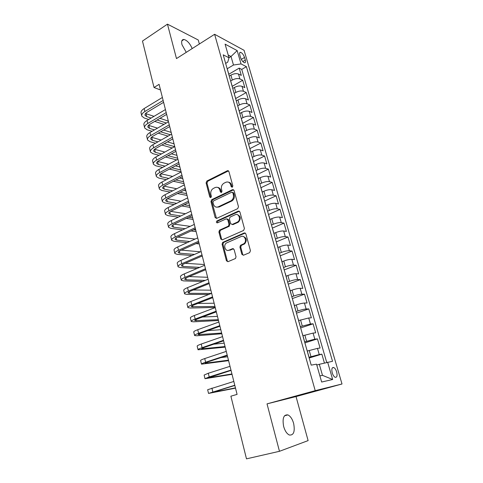 <?xml version="1.0" encoding="UTF-8"?>
<svg xmlns="http://www.w3.org/2000/svg" width="483" height="483" viewBox="0 0 483 483"><rect width="100%" height="100%" fill="white"/><g stroke="black" fill="none" stroke-linecap="round" stroke-linejoin="round"><path stroke-width="0.72" d="M232.263 187.259L232.83 185.907L228.906 171.495L227.378 170.728L206.869 181.028L206.102 182.912L209.797 197.082L210.866 197.625L211.379 196.315L210.896 194.474C210.431 191.805 211.24 189.795 213.329 188.442L215.092 187.573C217.368 186.74 218.968 187.579 219.892 190.091L220.381 191.944L221.474 192.488L221.993 191.165L221.498 189.306C221.021 186.619 221.842 184.584 223.967 183.202L225.772 182.314C228.097 181.469 229.727 182.302 230.675 184.832L231.182 186.704L232.263 187.259M293.622 423.356C292.306 418.918 290.398 416.105 287.904 414.909C283.63 414.45 282.211 418.314 283.66 426.513C284.964 430.957 286.86 433.794 289.347 435.02C293.712 435.431 295.137 431.542 293.622 423.356M192.186 48.572C189.946 43.44 187.205 40.403 183.957 39.467C181.843 39.437 181.185 41.188 181.982 44.708L186.257 52.351M336.663 371.934C335.926 369.628 334.954 368.155 333.747 367.515C331.906 367.255 331.404 369.042 332.238 372.87C332.968 375.188 333.94 376.668 335.148 377.308C337.001 377.555 337.508 375.768 336.663 371.934M241.856 254.312L243.45 255.241L249.614 252.669L250.448 250.719L245.859 233.838L244.259 232.945L222.681 242.406L222.089 244.193L226.418 260.772L227.964 261.695L235.493 258.508L236.024 256.751L234.116 249.578L232.552 248.667L228.978 250.2C225.356 251.951 222.971 245.231 226.406 243.015L241.083 236.549C244.718 234.738 247.29 241.361 243.849 243.734L240.486 245.322L239.924 247.103L241.856 254.312L242.708 254.39L243.366 255.272M279.464 451.303L308.112 440.605L296.037 396.561L267.027 403.873L279.464 451.303L246.487 458.85L230.886 396.187L237.081 394.388L159.088 84.344L154.029 87.495L160.513 89.989M267.027 403.873L315.218 390.662L214.615 34.287L244.078 50.317L342.006 383.991L315.218 390.662M199.358 44.001L198.265 40.004L167.456 24.15L176.482 58.576L214.615 34.287M167.456 24.15L142.473 41.061L154.029 87.495M237.672 208.668L238.487 206.73L234.062 190.453L232.516 189.65L211.747 199.66L210.962 201.556L215.14 217.555L216.644 218.388L237.672 208.668M239.906 211.946L244.416 228.519L243.589 230.469L222.252 239.852L220.731 238.97L218.902 231.973L219.53 230.162L228.368 226.153L228.996 224.329L227.759 219.687L226.225 218.835L217.422 222.862C216.275 222.754 216.076 222.132 216.831 220.997L238.336 211.101L239.906 211.946M324.413 362.999L321.853 354.142L309.18 357.994M308.969 357.251L319.251 354.552L317.47 348.382L320.084 348.02L317.446 338.885L304.894 342.876M304.604 341.843L314.825 339.181L313.069 333.089L315.695 332.829L313.087 323.809L300.655 327.939M300.287 326.629L310.454 323.996L308.722 317.977L311.36 317.826L308.782 308.909L296.471 313.177M296.025 311.589L297.969 310.913C301.314 309.808 304.036 309.168 306.131 308.999L304.423 303.046L307.073 302.998L304.525 294.183L292.336 298.585M291.81 296.737L293.736 296.037C297.051 294.902 299.762 294.28 301.869 294.177L300.172 288.297L302.841 288.345L300.323 279.639L288.242 284.161M287.645 282.054L289.552 281.335C292.843 280.176 295.542 279.572 297.649 279.53L295.976 273.716L298.657 273.867L296.17 265.258L284.203 269.912M283.533 267.546L285.423 266.809C288.683 265.62 291.37 265.034 293.483 265.052L291.829 259.311L294.521 259.552L292.058 251.045L280.206 255.821M279.47 253.207L281.341 252.452C284.572 251.238 287.246 250.671 289.365 250.749L287.729 245.074L290.428 245.406L288.001 237.002L276.258 241.892M275.449 239.037L277.302 238.258C280.508 237.02 283.171 236.471 285.29 236.61L283.678 231.001L286.389 231.423L283.986 223.11L272.352 228.121M271.476 225.03L273.318 224.233C276.487 222.971 279.144 222.44 281.269 222.633L279.675 217.084L282.398 217.604L280.019 209.387L268.494 214.506M267.552 211.186L269.375 210.371C272.521 209.085 275.159 208.565 277.29 208.819L275.715 203.337L278.45 203.941L276.101 195.814L264.678 201.043M263.67 197.499L265.475 196.666C268.596 195.361 271.223 194.854 273.36 195.162L271.796 189.741L274.543 190.429L272.219 182.393L260.965 187.7M259.836 183.969L261.623 183.117C264.714 181.789 267.334 181.3 269.472 181.656L267.932 176.301L270.685 177.068L268.385 169.128L257.234 174.538M256.038 170.59L257.813 169.726C260.88 168.374 263.489 167.897 265.626 168.307L264.104 163.012L266.864 163.864L264.593 156.009L253.545 161.515M252.289 157.361L254.046 156.48C257.089 155.109 259.685 154.651 261.828 155.109L260.319 149.869L263.09 150.799L260.844 143.034L249.892 148.643M248.582 144.284L250.321 143.385C253.34 141.99 255.924 141.549 258.073 142.056L256.582 136.876L259.359 137.884L257.137 130.205L246.282 135.904M244.911 131.346L246.638 130.434C249.633 129.021 252.204 128.593 254.354 129.148L252.881 124.028L255.67 125.109L253.472 117.514L242.708 123.31M241.289 118.558L242.997 117.629C245.962 116.198 248.528 115.781 250.677 116.385L249.222 111.319L252.017 112.473L249.844 104.962L239.176 110.849M237.702 105.904L239.393 104.962C242.339 103.513 244.887 103.108 247.042 103.76L245.606 98.749L248.407 99.981L246.258 92.543L235.68 98.526M234.152 93.394L235.831 92.434C238.753 90.967 241.295 90.581 243.45 91.275L242.025 86.318L244.833 87.616L242.708 80.263L239.894 78.922C237.733 78.186 235.203 78.56 232.305 80.045L230.645 81.017M232.22 86.33L242.708 80.263M317.47 348.382L307.291 351.044M313.069 333.089L302.938 335.715M308.722 317.977L298.645 320.567M304.423 303.046C302.322 303.191 299.605 303.825 296.266 304.942L294.401 305.6M300.172 288.297C298.065 288.375 295.361 288.991 292.058 290.138L290.211 290.814M295.976 273.716C293.863 273.734 291.171 274.332 287.898 275.503L286.063 276.204M291.829 259.311C289.715 259.268 287.029 259.848 283.787 261.043L281.969 261.762M287.729 245.074C285.61 244.972 282.941 245.533 279.717 246.753L277.924 247.495M283.678 231.001C281.553 230.838 278.896 231.381 275.702 232.631L273.921 233.386M279.675 217.084C277.544 216.873 274.893 217.398 271.73 218.672L269.967 219.445M275.715 203.337C273.577 203.065 270.945 203.578 267.805 204.87L266.061 205.661M271.796 189.741C269.665 189.414 267.039 189.91 263.929 191.232L262.197 192.035M267.932 176.301C265.789 175.921 263.175 176.404 260.089 177.744L258.375 178.565M264.104 163.012C261.961 162.584 259.359 163.049 256.298 164.407L254.601 165.246M260.319 149.869C258.176 149.392 255.585 149.845 252.549 151.221L250.876 152.073M256.582 136.876C254.432 136.351 251.848 136.786 248.842 138.186L247.109 139.092M252.881 124.028C250.725 123.449 248.159 123.871 245.177 125.296L243.456 126.214M249.222 111.319C247.067 110.698 244.507 111.102 241.548 112.545L239.846 113.481M245.606 98.749C243.444 98.079 240.896 98.478 237.962 99.933L236.278 100.887M242.025 86.318C239.864 85.606 237.328 85.986 234.418 87.465L232.746 88.425M239.809 54.959L240.582 57.616C241.572 60.351 242.871 62.066 244.483 62.754C245.503 62.844 245.775 61.957 245.298 60.085L244.531 57.453C243.541 54.718 242.237 53.009 240.619 52.321C239.616 52.23 239.345 53.112 239.809 54.959M319.891 375.895L322.481 375.345L319.317 364.303L332.533 361.29L246.39 66.66L241.047 63.931L233.47 65.012L227.173 68.773M327.637 362.172L332.666 379.499L321.648 382.035L316.54 364.17L311.203 365.136L223.218 54.833L228.99 57.779L225.09 44.14L237.177 50.606L241.047 63.931M326.713 362.413L241.754 69.395L239.2 68.115L241.301 75.39L238.481 74.02C236.32 73.265 233.796 73.633 230.91 75.125L229.25 76.103M228.839 74.666L228.598 73.796M227.415 69.377L227.173 68.785M243.45 91.275L246.258 92.543M247.042 103.76L249.844 104.962M250.677 116.385L253.472 117.514M254.354 129.148L257.137 130.205M258.073 142.056L260.844 143.034M261.828 155.109L264.593 156.009M265.626 168.307L268.385 169.128M269.472 181.656L272.219 182.393M273.36 195.162L276.101 195.814M277.29 208.819L280.019 209.387M281.269 222.633L283.986 223.11M285.29 236.61L288.001 237.002M289.365 250.749L292.058 251.045M293.483 265.052L296.17 265.258M297.649 279.53L300.323 279.639M301.869 294.177L304.525 294.183M306.131 308.999L308.782 308.909M310.454 323.996L313.087 323.809M314.825 339.181L317.446 338.885M319.251 354.552L321.853 354.142M319.317 364.303L316.794 365.051M233.47 65.012L231.025 56.487L228.205 55.032M228.972 57.731L231.025 56.487L237.177 50.606M225.646 63.4L227.728 62.144L228.99 57.779M296.037 396.561L342.006 383.991M228.809 74.261L239.2 68.115M241.754 69.395L246.39 66.66M230.971 81.923L230.735 81.349M234.569 94.608L234.34 94.052M232.172 86.415L232.414 87.254M238.204 107.437L237.986 106.906M235.795 99.178L236.024 99.987M241.886 120.406L241.669 119.899M239.453 112.086L239.671 112.865M245.606 133.531L245.394 133.042M243.154 125.139L243.366 125.888M249.367 146.802L249.162 146.337M246.898 138.343L247.103 139.056M253.177 160.223L252.977 159.782M250.683 151.698L250.876 152.38M257.028 173.808L256.835 173.391M254.517 165.204L254.698 165.856M260.923 187.543L260.735 187.15M258.393 178.873L258.562 179.489M264.865 201.447L264.684 201.079M262.311 192.705L262.474 193.278M268.85 215.509L268.681 215.164M266.278 206.694L266.435 207.237M272.889 229.739L272.726 229.425M270.293 220.852L270.438 221.353M274.356 235.173L274.489 235.638M278.468 249.675L278.588 250.097M282.627 264.346L282.736 264.732M286.836 279.198L286.932 279.542M291.098 294.225L291.183 294.527M332.666 379.499L322.481 375.345M232.226 187.277L231.526 185.037C231.001 183.347 229.986 182.393 228.477 182.169M217.682 187.416C219.204 187.609 220.224 188.563 220.749 190.278L221.431 192.506M228.525 170.855L207.744 181.234L206.978 183.111L210.854 197.632M233.621 189.759L212.562 199.865L211.838 201.725L216.499 218.443M232.824 192.753L231.737 192.186L213.444 200.97L212.937 202.274L213.45 204.237C214.355 206.76 215.955 207.63 218.244 206.845L231.091 200.759C233.096 199.328 233.85 197.324 233.361 194.74L232.824 192.753L233.675 192.94L232.619 192.367M216.686 207.171L219.113 207.002L218.244 206.845M233.675 192.94L234.213 194.927C234.702 197.505 233.947 199.509 231.943 200.934L219.113 207.002M227.245 218.92L228.622 219.825L229.854 224.462L229.226 226.279L220.399 230.282L219.771 232.088L221.594 239.073L222.162 239.888M239.393 211.186L217.791 221.081L217.477 222.838M237.153 222.216L237.642 221.945C241.283 219.735 238.862 212.828 235.143 214.754L230.059 217.096L229.401 218.938L230.645 223.587L232.196 224.45L237.153 222.216L238.493 222.083C241.204 218.636 240.794 216.155 237.268 214.633M232.039 224.504L233.054 224.583L232.196 224.45M238.004 222.355L233.054 224.583M243.052 236.41C246.674 237.763 247.224 240.238 244.694 243.83L241.337 245.418L240.776 247.193L242.708 254.39M228.03 250.423L228.978 250.2M233.5 248.721L229.836 250.285M245.267 233.005L223.544 242.502L222.959 244.283L227.282 260.832L227.922 261.714M141.706 115.612L141.139 113.233C140.638 111.706 141.64 110.142 144.151 108.548L162.391 97.463M148.728 119.47L144.302 118.039L141.845 116.174C141.344 114.658 142.352 113.107 144.87 111.513L163.151 100.476M163.61 102.324L147.098 112.261C145.413 113.324 144.737 114.362 145.069 115.377L146.687 116.608L151.113 118.057M145.558 113.523L153.992 116.343M157.084 120.007L166.333 123.026M159.951 118.317L168.338 121.1M163.985 124.391L154.711 121.396M144.562 127.47L143.976 125.043C143.487 123.57 144.508 122.048 147.043 120.472L165.434 109.556M152.079 131.291L147.14 129.794L144.695 128.013C144.206 126.552 145.232 125.043 147.768 123.473L166.2 112.593M166.647 114.38L149.996 124.173C148.299 125.218 147.611 126.232 147.937 127.21L149.549 128.393L154.475 129.903M148.51 125.326L157.512 128.14M160.622 131.787L170.421 134.793M163.64 130.054L171.181 132.402M168.054 136.134L158.237 133.157M147.442 139.454L146.85 136.979C146.373 135.554 147.406 134.069 149.959 132.523L168.507 121.77M155.502 143.234L150.008 141.676L147.569 139.979C147.098 138.573 148.136 137.094 150.696 135.554L169.279 124.843M169.714 126.57L152.924 136.206C151.209 137.238 150.509 138.223 150.829 139.164L152.435 140.293L157.923 141.863M151.517 137.244L161.123 140.052M164.256 143.68L174.647 146.657M167.438 141.893L174.055 143.819M172.268 147.973L161.853 145.027M150.358 151.559L149.748 149.036C149.283 147.665 150.34 146.222 152.912 144.701L171.61 134.117M159.016 155.285L152.906 153.679L150.479 152.067C150.014 150.714 151.076 149.277 153.654 147.762L172.395 137.226M172.811 138.887L155.882 148.372C154.155 149.38 153.443 150.34 153.751 151.245L155.351 152.32L161.449 153.938M154.566 149.283L164.836 152.067M167.993 155.677L177.684 158.255M171.362 153.835L176.953 155.351M176.645 159.903L165.572 156.999M153.298 163.797L152.682 161.213C152.23 159.903 153.298 158.502 155.894 157.005L174.749 146.603M162.62 167.444L155.834 165.808L153.419 164.28C152.966 162.982 154.041 161.588 156.643 160.102L175.54 149.742M175.945 151.336L158.871 160.664C157.126 161.654 156.407 162.584 156.709 163.459L158.297 164.468L165.077 166.128M171.845 167.782L180.618 169.931M157.675 161.449L168.664 164.196M175.414 165.88L179.881 166.997M181.113 171.9L169.412 169.08M156.275 176.162L155.641 173.53C155.2 172.274 156.293 170.91 158.907 169.442L177.925 159.215M166.333 179.718L158.792 178.064L156.389 176.627C155.949 175.383 157.041 174.031 159.668 172.57L178.722 162.391M179.108 163.918L161.896 173.083C160.133 174.055 159.402 174.961 159.692 175.794L161.28 176.748L168.802 178.426M175.836 179.99L183.588 181.723M160.839 173.735L172.618 176.428M179.628 178.028L182.84 178.764M184.059 183.612L173.379 181.264M159.281 188.654L158.635 185.967C158.207 184.772 159.312 183.449 161.956 182.013L181.131 171.972M170.167 192.101L161.781 190.447L159.39 189.101C158.961 187.917 160.072 186.607 162.723 185.176L181.94 175.178M182.308 176.639L164.945 185.635C163.176 186.595 162.427 187.464 162.711 188.261L164.286 189.155L172.654 190.833M179.972 192.306L186.583 193.635M164.069 186.148L176.724 188.762M184.011 190.266L185.828 190.646M187.036 195.434L177.502 193.55M228.453 170.795L227.608 170.644M162.318 201.284L161.66 198.543C161.244 197.402 162.373 196.128 165.035 194.715L184.379 184.862M174.14 204.593L164.8 202.957L162.421 201.707C162.01 200.584 163.139 199.316 165.808 197.915L185.194 188.11M185.544 189.493L168.036 198.326C166.243 199.262 165.488 200.107 165.76 200.862L167.329 201.689L176.645 203.349M184.283 204.714L189.608 205.661M167.366 198.688L180.992 201.2M190.042 207.376L181.795 205.933M165.391 214.047L164.715 211.252C164.317 210.171 165.458 208.94 168.144 207.557L187.658 197.897M178.263 217.187L167.855 215.605L165.488 214.446C165.089 213.383 166.237 212.164 168.929 210.787L188.479 201.182M188.811 202.498L171.151 211.149C169.352 212.067 168.579 212.882 168.845 213.595L170.402 214.361L180.793 215.973M188.799 217.217L192.669 217.821M170.74 211.361L185.46 213.734M193.073 219.439L186.293 218.413M168.495 226.95L167.806 224.094C167.42 223.08 168.579 221.89 171.296 220.538L190.972 211.083M182.58 229.884L170.94 228.387L168.585 227.324C168.199 226.328 169.37 225.15 172.087 223.81L191.805 214.398M192.119 215.641L174.309 224.112C172.485 225.012 171.706 225.796 171.96 226.467L173.512 227.167L185.122 228.701M193.556 229.805L195.754 230.095M174.212 224.16L190.151 226.352M196.14 231.629L191.033 230.971M171.628 239.991L170.928 237.075C170.559 236.121 171.737 234.986 174.472 233.663L194.323 224.408M187.12 242.671L174.061 241.301L171.713 240.347C171.344 239.405 172.534 238.282 175.275 236.966L195.168 227.765M195.458 228.93L177.496 237.219C175.661 238.095 174.864 238.85 175.106 239.477L176.651 240.111L189.68 241.512M177.786 237.081L195.126 239.055M199.238 243.939L196.062 243.607M174.798 253.17L174.085 250.2C173.729 249.313 174.931 248.22 177.69 246.934L197.716 237.884M191.932 255.543L177.213 254.36L174.882 253.503C174.526 252.633 175.734 251.552 178.499 250.272L198.567 241.277M198.839 242.363L180.714 250.466C178.867 251.323 178.058 252.041 178.293 252.627L179.827 253.195L194.51 254.414M181.469 250.134L200.439 251.818M202.365 256.376L201.447 256.304M178.004 266.501L177.279 263.47C176.935 262.643 178.155 261.605 180.944 260.349L201.139 251.51M197.082 268.476L180.401 267.558L178.082 266.809C177.744 266 178.97 264.974 181.759 263.724L202.003 254.946M202.256 255.954L183.975 263.863C182.109 264.696 181.282 265.384 181.511 265.922L183.033 266.423L199.672 267.383M185.279 263.301L204.412 264.521M181.246 279.971L180.503 276.88C180.177 276.125 181.421 275.135 184.228 273.909L204.611 265.294M202.661 281.462L183.618 280.901L181.318 280.255C180.992 279.518 182.242 278.54 185.055 277.327L205.48 268.765M205.716 269.695L187.271 277.405C185.387 278.214 184.548 278.872 184.76 279.367L186.281 279.796L205.269 280.394M189.239 276.584L207.624 277.284M184.524 293.598L183.763 290.44C183.455 289.752 184.717 288.816 187.555 287.626L208.113 279.234M208.807 294.455L186.879 294.389L184.584 293.857C184.283 293.187 185.55 292.257 188.388 291.08L209 282.742M209.211 283.593L190.604 291.098C188.696 291.889 187.851 292.505 188.05 292.958L189.559 293.314L211.433 293.429M193.387 289.975L210.872 290.18M187.839 307.369L187.066 304.151C186.77 303.535 188.05 302.648 190.912 301.495L211.663 293.332M215.207 307.43L190.169 308.027L187.893 307.605C187.603 307.007 188.895 306.131 191.763 304.984L212.556 296.882M212.743 297.649L193.967 304.948C192.047 305.715 191.183 306.294 191.377 306.699L214.971 306.494M197.789 303.463L214.15 303.215M191.19 321.304L190.399 318.013C190.121 317.47 191.425 316.643 194.311 315.52L215.249 307.599M218.503 320.525L193.496 321.817L191.238 321.509C190.966 320.984 192.276 320.163 195.168 319.052L216.155 311.191M216.324 311.861L197.378 318.949C195.44 319.692 194.558 320.241 194.74 320.591L218.292 319.698M202.522 317.023L217.459 316.383M194.577 335.389L193.774 332.038C193.508 331.567 194.836 330.789 197.752 329.708L218.877 322.022M221.83 333.765L196.865 335.757L194.619 335.564C194.365 335.111 195.693 334.351 198.616 333.276L219.795 325.657M219.94 326.242L200.819 333.113C198.863 333.831 197.97 334.339 198.139 334.641L221.649 333.047M207.738 330.626L220.809 329.696M198.006 349.632L197.185 346.214C196.937 345.822 198.29 345.097 201.23 344.053L222.548 336.621M225.199 347.144L198.042 349.783C197.801 349.408 199.153 348.702 202.105 347.669L223.472 340.298M223.599 340.793L204.303 347.434L201.58 348.853L225.048 346.534M213.691 344.204L224.19 343.153M201.471 364.043L200.632 360.553C200.403 360.233 201.779 359.575 204.744 358.567L226.267 351.389M228.598 360.662L201.502 364.164C201.278 363.868 202.655 363.216 205.631 362.22L227.203 355.108M227.3 355.506L207.829 361.924L205.058 363.222L228.477 360.173M220.87 357.625L227.614 356.75M204.973 378.612L204.122 375.056L208.306 373.244L230.023 366.325M232.039 374.331L204.997 378.708L209.199 376.945L230.971 370.093M231.049 370.401L208.578 377.76L231.943 373.957M230.379 370.606L231.073 370.497M208.523 393.355L207.648 389.721L233.826 381.449M235.511 388.145L208.535 393.416L234.786 385.253M234.835 385.464L212.134 392.462L235.444 387.891M310.974 356.641L309.211 350.447M306.584 341.215L304.845 335.093M302.249 325.971L300.529 319.927M297.969 310.913L296.266 304.942M293.736 296.037L292.058 290.138M289.552 281.335L287.898 275.503M285.423 266.809L283.787 261.043M281.341 252.452L279.717 246.753M277.302 238.258L275.702 232.631M273.318 224.233L271.73 218.672M269.375 210.371L267.805 204.87M265.475 196.666L263.929 191.232M261.623 183.117L260.089 177.744M257.813 169.726L256.298 164.407M254.046 156.48L252.549 151.221M250.321 143.385L248.842 138.186M246.638 130.434L245.177 125.296M242.997 117.629L241.548 112.545M239.393 104.962L237.962 99.933M235.831 92.434L234.418 87.465M232.305 80.045L230.91 75.125M239.894 78.922L238.481 74.02M241.307 59.385L244.531 57.453M242.804 61.57L245.298 60.085M231.526 185.037L230.675 184.832M221.244 192.137L220.381 191.944M220.749 190.278L219.892 190.091M210.673 197.263L209.797 197.082M206.978 183.111L206.102 182.912M207.744 181.234L206.869 181.028M228.23 170.958L227.378 170.728M232.033 186.903L231.182 186.704M216.01 217.694L215.14 217.555M211.838 201.725L210.962 201.556M212.617 199.835L211.747 199.66M233.361 189.843L232.516 189.65M231.635 201.097L230.783 200.922M234.213 194.927L233.361 194.74M221.594 239.073L220.731 238.97M219.771 232.088L218.902 231.973M220.562 230.192L219.699 230.071M229.051 226.376L228.193 226.249M229.854 224.462L228.996 224.329M228.622 219.825L227.759 219.687M217.791 221.081L216.921 220.942M239.182 211.258L238.336 211.101M240.776 247.193L239.924 247.103M241.597 245.261L240.745 245.171M243.981 244.247L243.136 244.15M233.41 248.757L232.552 248.667M227.282 260.832L226.418 260.772M222.959 244.283L222.089 244.193M223.756 242.388L222.892 242.291M245.104 233.066L244.259 232.945M144.151 108.548L144.87 111.513M145.981 113.686L146.687 116.608M147.043 120.472L147.768 123.473M148.83 125.435L149.549 128.393M149.959 132.523L150.696 135.554M151.71 137.305L152.435 140.293M152.912 144.701L153.654 147.762M154.62 149.301L155.351 152.32M155.894 157.005L156.643 160.102M157.585 161.521L158.297 164.468M158.907 169.442L159.668 172.57M160.591 173.928L161.28 176.748M161.956 182.013L162.723 185.176M163.634 186.462L164.286 189.155M165.035 194.715L165.808 197.915M166.707 199.129L167.329 201.689M168.144 207.557L168.929 210.787M169.817 211.934L170.402 214.361M171.296 220.538L172.087 223.81M172.956 224.879L173.512 227.167M174.472 233.663L175.275 236.966M176.132 237.962L176.651 240.111M177.69 246.934L178.499 250.272M179.338 251.19L179.827 253.195M180.944 260.349L181.759 263.724M182.586 264.563L183.033 266.423M184.228 273.909L185.055 277.327M185.864 278.081L186.281 279.796M187.555 287.626L188.388 291.08M189.179 291.756L189.559 293.314M190.912 301.495L191.763 304.984M192.536 305.576L192.874 306.983M194.311 315.52L195.168 319.052M195.929 319.559L196.231 320.803M197.752 329.708L198.616 333.276M199.358 333.693L199.618 334.773M201.23 344.053L202.105 347.669M202.824 347.995L203.047 348.907M204.744 358.567L205.631 362.22M206.332 362.455L206.513 363.192M208.306 373.244L209.199 376.945M209.882 377.084L210.02 377.646M211.904 388.097L212.81 391.84M213.474 391.882L213.564 392.262M284.499 415.791L287.904 414.909M181.831 40.85L183.957 39.467M332.28 367.937L333.747 367.515M228.737 74.038L227.318 69.033M232.311 86.65L230.874 81.591M235.927 99.401L234.478 94.288M239.586 112.304L238.119 107.123M243.287 125.345L241.802 120.11M247.024 138.543L245.527 133.242M250.81 151.885L249.288 146.53M254.638 165.385L253.104 159.964M258.514 179.042L256.956 173.56M262.432 192.856L260.856 187.313M266.393 206.839L264.805 201.224M270.408 220.985L268.796 215.303M274.465 235.299L272.835 229.552M278.57 249.783L276.922 243.969M282.73 264.442L281.058 258.556M286.938 279.283L285.248 273.324M291.195 294.298L289.486 288.273M295.505 309.506L293.779 303.402M299.871 324.896L298.12 318.714M304.29 340.479L302.515 334.224M308.764 356.255L306.971 349.921M239.659 52.901L240.619 52.321M228.254 170.946L227.396 170.722M212.562 199.865L211.693 199.69M231.943 200.934L231.091 200.759M220.399 230.282L219.53 230.162M229.226 226.279L228.368 226.153M217.7 221.129L216.831 220.997M238.493 222.083L237.642 221.945M241.337 245.418L240.486 245.322M244.694 243.83L243.849 243.734M223.544 242.502L222.681 242.406M144.978 115.002L145.069 115.377M147.846 126.848L147.937 127.21M150.744 138.814L150.829 139.164M153.672 150.913L153.751 151.245M156.631 163.133L156.709 163.459M159.619 175.486L159.692 175.794"/></g></svg>
